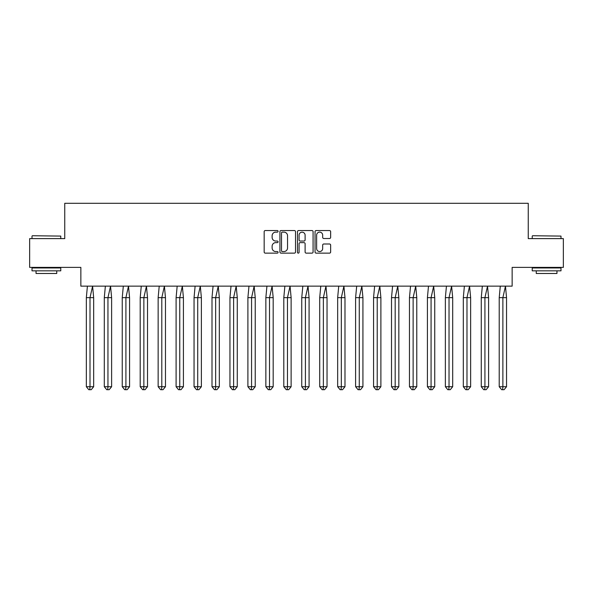 <?xml version="1.0" encoding="UTF-8"?>
<svg xmlns="http://www.w3.org/2000/svg" width="593" height="593" viewBox="0 0 593 593"><rect width="100%" height="100%" fill="white"/><g stroke="black" fill="none" stroke-linecap="round" stroke-linejoin="round"><path stroke-width="0.89" d="M278.087 231.337A0.793 0.793 0 0 0 277.302 230.544L265.301 230.544A1.127 1.127 0 0 0 264.167 231.678L264.167 252.01A1.127 1.127 0 0 0 265.301 253.137L277.302 253.137A0.793 0.793 0 0 0 278.087 252.344A0.793 0.793 0 0 0 277.302 251.558L275.745 251.558A3.617 3.617 0 0 1 272.128 247.941L272.128 246.243A3.617 3.617 0 0 1 275.745 242.633L277.302 242.633A0.793 0.793 0 0 0 278.087 241.84A0.793 0.793 0 0 0 277.302 241.047L275.745 241.047A3.617 3.617 0 0 1 272.128 237.437L272.128 235.74A3.617 3.617 0 0 1 275.745 232.13L277.302 232.13A0.793 0.793 0 0 0 278.087 231.337M29.65 238.616L29.65 267.384L80.856 267.384L80.856 286.145L512.144 286.145L512.144 267.384L563.35 267.384L563.35 238.616L528.252 238.616L528.252 203.295L64.748 203.295L64.748 238.616L29.65 238.616M329.508 238.512A1.127 1.127 0 0 0 330.642 237.378L330.642 231.678A1.127 1.127 0 0 0 329.508 230.544L316.18 230.544A1.127 1.127 0 0 0 315.053 231.678L315.053 252.01A1.127 1.127 0 0 0 316.18 253.137L329.508 253.137A1.127 1.127 0 0 0 330.642 252.01L330.642 245.117A1.127 1.127 0 0 0 329.508 243.99L323.808 243.99A1.127 1.127 0 0 0 322.674 245.117L322.674 248.534A3.024 3.024 0 0 1 319.657 251.558A3.024 3.024 0 0 1 316.632 248.534L316.632 235.147A3.024 3.024 0 0 1 319.657 232.13A3.024 3.024 0 0 1 322.674 235.147L322.674 237.378A1.127 1.127 0 0 0 323.808 238.512L329.508 238.512M295.514 231.678A1.127 1.127 0 0 0 294.38 230.544L281.052 230.544A1.127 1.127 0 0 0 279.926 231.678L279.926 252.01A1.127 1.127 0 0 0 281.052 253.137L294.38 253.137A1.127 1.127 0 0 0 295.514 252.01L295.514 231.678M298.62 230.544L311.948 230.544A1.127 1.127 0 0 1 313.074 231.678L313.074 252.01A1.127 1.127 0 0 1 311.948 253.137L306.24 253.137A1.127 1.127 0 0 1 305.113 252.01L305.113 243.76A1.127 1.127 0 0 0 303.987 242.633L300.199 242.633A1.127 1.127 0 0 0 299.072 243.76L299.072 252.344A0.793 0.793 0 0 1 298.279 253.137A0.793 0.793 0 0 1 297.486 252.344L297.486 231.678A1.127 1.127 0 0 1 298.62 230.544M282.298 232.13A0.793 0.793 0 0 0 281.505 232.916L281.505 250.765A0.793 0.793 0 0 0 282.298 251.558L283.936 251.558A3.617 3.617 0 0 0 287.546 247.941L287.546 235.74A3.617 3.617 0 0 0 283.936 232.13L282.298 232.13M305.113 235.206A3.024 3.024 0 0 0 302.089 232.182A3.024 3.024 0 0 0 299.072 235.206L299.072 239.92A1.127 1.127 0 0 0 300.199 241.047L303.987 241.047A1.127 1.127 0 0 0 305.113 239.92L305.113 235.206M87.416 286.145L86.341 297.649L86.341 386.718L86.341 297.649L90.003 297.649L90.003 386.718L93.664 386.718L91.226 389.705L88.787 389.705L86.341 386.718L90.736 386.718M90.003 386.718L89.758 389.705M90.003 297.649L92.597 286.145L93.664 297.649L90.003 297.649M93.664 386.718L93.664 297.649M91.226 389.705L90.003 389.705M32.356 235.74L60.775 236.088L32.356 235.74M46.395 270.838L32.007 270.838L32.007 267.962L60.775 267.962L60.775 270.838L46.395 270.838M56.75 270.838L56.75 273.484L36.04 273.484L36.04 270.838M532.566 235.74L560.993 236.088L532.566 235.74M546.605 270.838L532.225 270.838L532.225 267.962L560.993 267.962L560.993 270.838L546.605 270.838M556.96 270.838L556.96 273.484L536.25 273.484L536.25 270.838M105.369 286.145L104.294 297.649L104.294 386.718L104.294 297.649L107.956 297.649L107.956 386.718L111.617 386.718L109.179 389.705L106.733 389.705L104.294 386.718L108.689 386.718M107.956 386.718L107.711 389.705M123.314 286.145L122.247 297.649L122.247 386.718L122.247 297.649L125.909 297.649L125.909 386.718L129.571 386.718L127.124 389.705L124.686 389.705L122.247 386.718L126.643 386.718M125.909 386.718L125.664 389.705M141.267 286.145L140.2 297.649L140.2 386.718L140.2 297.649L143.862 297.649L143.862 386.718L147.516 386.718L145.077 389.705L142.639 389.705L140.2 386.718L144.588 386.718M143.862 386.718L143.617 389.705M159.22 286.145L158.146 297.649L158.146 386.718L158.146 297.649L161.807 297.649L161.807 386.718L165.469 386.718L163.031 389.705L160.592 389.705L158.146 386.718L162.541 386.718M161.807 386.718L161.563 389.705M177.174 286.145L176.099 297.649L176.099 386.718L176.099 297.649L179.761 297.649L179.761 386.718L183.422 386.718L180.984 389.705L178.537 389.705L176.099 386.718L180.494 386.718M179.761 386.718L179.516 389.705M107.956 297.649L110.543 286.145L111.617 297.649L107.956 297.649M111.617 386.718L111.617 297.649M109.179 389.705L107.956 389.705M125.909 297.649L128.496 286.145L129.571 297.649L125.909 297.649M129.571 386.718L129.571 297.649M127.124 389.705L125.909 389.705M143.862 297.649L146.449 286.145L147.516 297.649L143.862 297.649M147.516 386.718L147.516 297.649M145.077 389.705L143.862 389.705M161.807 297.649L164.402 286.145L165.469 297.649L161.807 297.649M165.469 386.718L165.469 297.649M163.031 389.705L161.807 389.705M179.761 297.649L182.347 286.145L183.422 297.649L179.761 297.649M183.422 386.718L183.422 297.649M180.984 389.705L179.761 389.705M195.119 286.145L194.052 297.649L194.052 386.718L194.052 297.649L197.714 297.649L197.714 386.718L201.375 386.718L198.929 389.705L196.491 389.705L194.052 386.718L198.44 386.718M197.714 386.718L197.469 389.705M197.714 297.649L200.301 286.145L201.375 297.649L197.714 297.649M201.375 386.718L201.375 297.649M198.929 389.705L197.714 389.705M213.072 286.145L211.998 297.649L211.998 386.718L211.998 297.649L215.659 297.649L215.659 386.718L219.321 386.718L216.882 389.705L214.444 389.705L211.998 386.718L216.393 386.718M215.659 386.718L215.422 389.705M215.659 297.649L218.254 286.145L219.321 297.649L215.659 297.649M219.321 386.718L219.321 297.649M216.882 389.705L215.659 389.705M231.025 286.145L229.951 297.649L229.951 386.718L229.951 297.649L233.612 297.649L233.612 386.718L237.274 386.718L234.835 389.705L232.397 389.705L229.951 386.718L234.346 386.718M233.612 386.718L233.368 389.705M233.612 297.649L236.199 286.145L237.274 297.649L233.612 297.649M237.274 386.718L237.274 297.649M234.835 389.705L233.612 389.705M248.978 286.145L247.904 297.649L247.904 386.718L247.904 297.649L251.565 297.649L251.565 386.718L255.227 386.718L252.788 389.705L250.342 389.705L247.904 386.718L252.299 386.718M251.565 386.718L251.321 389.705M251.565 297.649L254.152 286.145L255.227 297.649L251.565 297.649M255.227 386.718L255.227 297.649M252.788 389.705L251.565 389.705M266.924 286.145L265.857 297.649L265.857 386.718L265.857 297.649L269.519 297.649L269.519 386.718L273.18 386.718L270.734 389.705L268.295 389.705L265.857 386.718L270.245 386.718M269.519 386.718L269.274 389.705M269.519 297.649L272.105 286.145L273.18 297.649L269.519 297.649M273.18 386.718L273.18 297.649M270.734 389.705L269.519 389.705M284.877 286.145L283.802 297.649L283.802 386.718L283.802 297.649L287.464 297.649L287.464 386.718L291.126 386.718L288.687 389.705L286.249 389.705L283.802 386.718L288.198 386.718M287.464 386.718L287.22 389.705M287.464 297.649L290.059 286.145L291.126 297.649L287.464 297.649M291.126 386.718L291.126 297.649M288.687 389.705L287.464 389.705M302.83 286.145L301.755 297.649L301.755 386.718L301.755 297.649L305.417 297.649L305.417 386.718L309.079 386.718L306.64 389.705L304.194 389.705L301.755 386.718L306.151 386.718M305.417 386.718L305.173 389.705M305.417 297.649L308.004 286.145L309.079 297.649L305.417 297.649M309.079 386.718L309.079 297.649M306.64 389.705L305.417 389.705M320.783 286.145L319.709 297.649L319.709 386.718L319.709 297.649L323.37 297.649L323.37 386.718L327.032 386.718L324.586 389.705L322.147 389.705L319.709 386.718L324.104 386.718M323.37 386.718L323.126 389.705M323.37 297.649L325.957 286.145L327.032 297.649L323.37 297.649M327.032 386.718L327.032 297.649M324.586 389.705L323.37 389.705M338.729 286.145L337.662 297.649L337.662 386.718L337.662 297.649L341.323 297.649L341.323 386.718L344.985 386.718L342.539 389.705L340.1 389.705L337.662 386.718L342.05 386.718M341.323 386.718L341.079 389.705M341.323 297.649L343.91 286.145L344.985 297.649L341.323 297.649M344.985 386.718L344.985 297.649M342.539 389.705L341.323 389.705M356.682 286.145L355.607 297.649L355.607 386.718L355.607 297.649L359.269 297.649L359.269 386.718L362.931 386.718L360.492 389.705L358.053 389.705L355.607 386.718L360.003 386.718M359.269 386.718L359.024 389.705M359.269 297.649L361.863 286.145L362.931 297.649L359.269 297.649M362.931 386.718L362.931 297.649M360.492 389.705L359.269 389.705M374.635 286.145L373.56 297.649L373.56 386.718L373.56 297.649L377.222 297.649L377.222 386.718L380.884 386.718L378.445 389.705L375.999 389.705L373.56 386.718L377.956 386.718M377.222 386.718L376.978 389.705M377.222 297.649L379.809 286.145L380.884 297.649L377.222 297.649M380.884 386.718L380.884 297.649M378.445 389.705L377.222 389.705M392.581 286.145L391.513 297.649L391.513 386.718L391.513 297.649L395.175 297.649L395.175 386.718L398.837 386.718L396.391 389.705L393.952 389.705L391.513 386.718L395.909 386.718M395.175 386.718L394.931 389.705M395.175 297.649L397.762 286.145L398.837 297.649L395.175 297.649M398.837 386.718L398.837 297.649M396.391 389.705L395.175 389.705M410.534 286.145L409.466 297.649L409.466 386.718L409.466 297.649L413.128 297.649L413.128 386.718L416.783 386.718L414.344 389.705L411.905 389.705L409.466 386.718L413.855 386.718M413.128 386.718L412.884 389.705M413.128 297.649L415.715 286.145L416.783 297.649L413.128 297.649M416.783 386.718L416.783 297.649M414.344 389.705L413.128 389.705M428.487 286.145L427.412 297.649L427.412 386.718L427.412 297.649L431.074 297.649L431.074 386.718L434.736 386.718L432.297 389.705L429.858 389.705L427.412 386.718L431.808 386.718M431.074 386.718L430.829 389.705M431.074 297.649L433.668 286.145L434.736 297.649L431.074 297.649M434.736 386.718L434.736 297.649M432.297 389.705L431.074 389.705M446.44 286.145L445.365 297.649L445.365 386.718L445.365 297.649L449.027 297.649L449.027 386.718L452.689 386.718L450.25 389.705L447.804 389.705L445.365 386.718L449.761 386.718M449.027 386.718L448.782 389.705M449.027 297.649L451.614 286.145L452.689 297.649L449.027 297.649M452.689 386.718L452.689 297.649M450.25 389.705L449.027 389.705M464.386 286.145L463.318 297.649L463.318 386.718L463.318 297.649L466.98 297.649L466.98 386.718L470.642 386.718L468.196 389.705L465.757 389.705L463.318 386.718L467.714 386.718M466.98 386.718L466.735 389.705M466.98 297.649L469.567 286.145L470.642 297.649L466.98 297.649M470.642 386.718L470.642 297.649M468.196 389.705L466.98 389.705M482.339 286.145L481.264 297.649L481.264 386.718L481.264 297.649L484.926 297.649L484.926 386.718L488.588 386.718L486.149 389.705L483.71 389.705L481.264 386.718L485.66 386.718M484.926 386.718L484.689 389.705M484.926 297.649L487.52 286.145L488.588 297.649L484.926 297.649M488.588 386.718L488.588 297.649M486.149 389.705L484.926 389.705M500.292 286.145L499.217 297.649L499.217 386.718L499.217 297.649L502.879 297.649L502.879 386.718L506.541 386.718L504.102 389.705L501.663 389.705L499.217 386.718L503.613 386.718M502.879 386.718L502.634 389.705M502.879 297.649L505.466 286.145L506.541 297.649L502.879 297.649M506.541 386.718L506.541 297.649M504.102 389.705L502.879 389.705M32.007 238.616L32.007 236.088M38.567 267.962L38.567 267.384M54.215 267.962L54.215 267.384M60.775 238.616L60.775 236.088M532.225 238.616L532.225 236.088M538.785 267.962L538.785 267.384M554.433 267.962L554.433 267.384M560.993 238.616L560.993 236.088"/></g></svg>

